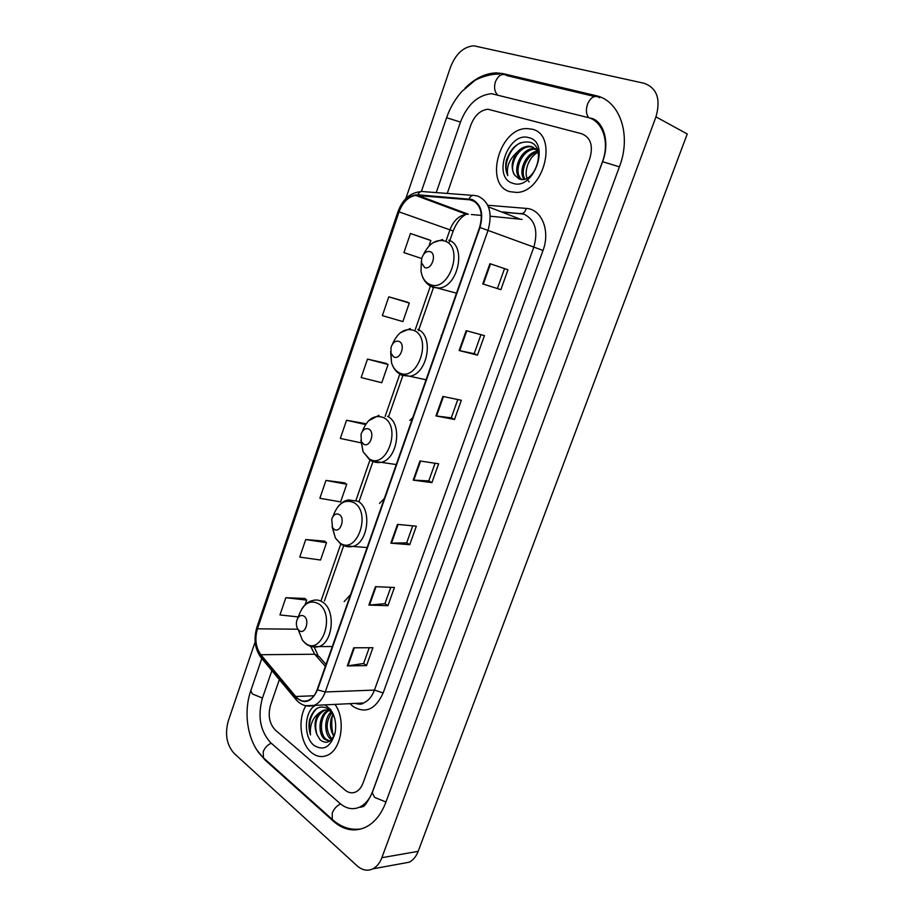 <?xml version="1.0" encoding="UTF-8"?>
<svg xmlns="http://www.w3.org/2000/svg" width="916" height="916" viewBox="0 0 916 916"><rect width="100%" height="100%" fill="white"/><g stroke="black" fill="none" stroke-linecap="round" stroke-linejoin="round"><path stroke-width="1.37" d="M350.576 594.61L344.164 601.617M384.376 498.407L379.487 503.422M412.761 417.639L409.807 420.455M441.798 334.981L441.226 335.485M523.414 213.989L503.663 212.283M532.001 129.167L526.746 128.572C499.025 128.091 483.98 184.998 509.891 191.673L516.75 192.44C544.322 192.177 558.371 134.389 532.001 129.167L526.746 128.572C499.025 128.091 483.98 184.998 509.891 191.673L516.75 192.44C544.322 192.177 558.371 134.389 532.001 129.167M305.841 705.812C297.517 719.312 300.322 743.586 311.44 752.54C316.364 756.605 321.539 757.578 326.955 755.448C341.405 750.33 346.259 719.404 334.97 704.393C346.259 719.404 341.405 750.33 326.955 755.448C321.539 757.578 316.364 756.605 311.44 752.54C300.322 743.586 297.517 719.312 305.841 705.812M471.786 199.963C480.728 204.474 483.339 213.623 479.606 227.386L317.199 689.576C315.184 695.049 312.207 698.656 308.268 700.385C303.643 702.08 299.452 700.786 295.708 696.503L260.865 654.722C255.724 647.52 254.591 638.887 257.453 628.811L399.044 211.871C402.697 202.276 408.215 196.78 415.578 195.383L471.786 199.963M471.969 199.413L417.799 194.799C409.418 195.039 403.051 200.684 398.7 211.745L257.167 628.582C254.224 638.91 255.392 647.761 260.659 655.135L295.49 696.927C304.169 704.873 311.509 702.503 317.52 689.84L479.995 227.523C483.831 213.405 481.152 204.039 471.969 199.413M369.24 647.727L363.618 663.482L347.313 665.932L366.537 665.577L372.915 647.715L353.736 647.795L347.313 665.932M363.641 663.424L366.537 665.577M390.788 587.328L384.949 603.69L368.885 605.098L387.949 605.671L394.441 587.488L375.423 586.641L368.885 605.098M384.972 603.633L387.949 605.671M412.727 525.853L406.67 542.833L390.834 543.165L409.727 544.699L416.345 526.196L397.498 524.376L390.834 543.165M406.681 542.799L409.727 544.699M500.88 289.651L482.755 283.926L500.88 289.651L507.979 269.762L489.934 263.694L482.755 283.926M480.946 334.672L474.167 353.679L459.145 350.53L477.476 355.145L484.45 335.622L466.187 330.676L459.145 350.53M474.167 353.656L477.476 355.145M457.794 399.548L451.256 417.856L435.959 415.921L454.485 419.471L461.343 400.292L442.875 396.422L435.959 415.921M451.267 417.833L454.485 419.471M435.054 463.267L428.768 480.9L413.196 480.121L431.905 482.64L438.638 463.805L419.975 460.977L413.196 480.121M428.78 480.866L431.905 482.64M345.011 790.05C348.446 792.89 352.007 793.542 355.694 791.985C358.923 790.451 361.362 787.497 363.011 783.111L589.835 158.422C593.373 145.713 590.683 137.503 581.786 133.782L487.988 109.244C480.408 110.103 474.717 115.336 470.893 124.954L447.248 193.436L470.893 124.954C474.717 115.336 480.408 110.103 487.988 109.244L581.786 133.782C590.683 137.503 593.373 145.713 589.835 158.422L363.011 783.111C361.362 787.497 358.923 790.451 355.694 791.985C352.007 793.542 348.446 792.89 345.011 790.05L275.281 730.018L345.011 790.05M279.357 679.603L270.529 705.183C267.781 715.385 269.361 723.663 275.281 730.018C269.361 723.663 267.781 715.385 270.529 705.183L279.357 679.603M324.676 541.15L305.738 539.558L299.738 557.1L320.554 560.031L326.531 542.696L324.527 541.024M304.902 598.469L285.849 597.701L279.941 614.945L298.227 616.903M386.014 363.354L367.488 359.095L361.167 377.564L381.777 382.728L388.075 364.499L385.842 363.263M407.162 302.051L388.785 296.841L382.361 315.631L402.88 321.596L409.292 303.047L406.99 301.971M428.665 239.683L410.46 233.5L403.922 252.621L421.681 258.518M344.771 482.869L325.97 480.419L319.867 498.27L340.615 501.911L346.706 484.289L344.622 482.766M365.221 423.616L346.557 420.272L340.34 438.432L360.927 442.806M497.491 288.311L504.521 268.606M365.873 424.039L365.06 423.513M346.557 420.272L365.541 424.532M367.488 359.095L388.075 364.499M388.785 296.841L409.292 303.047M428.951 246.106L430.875 240.542L428.493 239.614M410.46 233.5L430.875 240.542M325.97 480.419L346.706 484.289M305.738 539.558L326.531 542.696M305.097 604.778L306.7 600.129L304.753 598.331M285.849 597.701L306.7 600.129M332.565 714.686C331.226 721.636 331.478 728.518 333.344 735.342M271.892 670.638L262.377 698.313C257.465 716.507 260.281 731.357 270.827 742.853L340.134 803.538C346.397 808.817 352.912 810.007 359.69 807.111C365.404 804.34 369.743 799.05 372.686 791.275L602.373 161.949C609.976 142.117 602.694 120.717 587.671 117.443L491.491 93.672C477.705 95.161 467.378 104.607 460.496 122.023L436.234 192.6M255.14 641.921L228.256 721.018C224.752 734.163 226.687 744.926 234.049 753.307L357.125 865.849C362.255 870.337 367.511 871.334 372.904 868.826C376.831 866.754 379.819 863.032 381.858 857.685L655.959 116.87C660.94 99.191 657.001 87.993 644.12 83.276L473.812 45.8C463.565 46.682 455.79 53.804 450.5 67.177L405.822 198.623M402.216 863.49L409.28 862.196C413.185 860.17 416.139 856.563 418.154 851.353L687.24 133.976L655.959 116.87M257.03 750.193L264.907 759.891L333.676 821.457C343.798 830.194 354.4 832.152 365.484 827.297C374.404 822.854 381.182 814.542 385.831 802.347L619.434 166.746C631.811 134.755 619.731 100.348 595.572 95.562L503.239 73.658L496.77 72.891C485.617 73.085 475.038 78.192 465.03 88.199M597.61 122.309L595.869 121.633M359.793 807.065L361.225 807.271M523.07 213.886L503.445 212.203M529.15 181.918C522.464 174.979 527.731 157.209 538.139 152.251M524.067 179.215C517.803 171.235 526.047 152.216 537.703 151.083M524.902 179.021C519.716 170.949 527.204 153.774 538.035 151.85M521.353 179.387C510.716 173.983 519.819 148.094 533.971 148.575L535.608 148.69M521.891 179.421C512.342 172.952 521.731 148.713 535.288 149.182L536.169 149.205M514.7 175.174L518.994 178.86C534.795 185.353 547.482 146.755 530.009 142.255C519.2 140.629 511.311 146.663 506.33 160.357C505.14 166.197 505.632 171.269 507.808 175.597C506.17 166.987 509.307 159.144 517.231 152.079C511.494 160.415 510.659 168.12 514.7 175.174C508.162 166.632 517.895 146.377 530.009 146.766L533.788 147.419M517.231 152.079C520.551 148.358 524.364 146.388 528.681 146.171L531.807 146.594L537.932 151.438M528.99 137.698C508.128 130.862 491.709 177.796 512.857 183.269C533.593 191.238 550.997 142.598 528.99 137.698M507.808 175.597C502.712 166.151 509.422 147.991 520.597 142.747M424.658 267.506C431.493 270.712 437.31 253.972 430.154 251.637C426.387 250.869 423.593 253.068 421.749 258.243L421.44 262.674L424.658 267.506M393.743 356.919C400.338 360.56 405.994 344.233 399.101 341.439C395.552 340.431 392.85 342.378 391.017 347.29L390.972 353.324L393.743 356.919M363.583 444.157C369.938 448.21 375.457 432.283 368.805 429.054C365.427 427.818 362.828 429.547 361.019 434.264L361.339 441.546L363.583 444.157M334.157 529.288C340.271 533.73 345.664 518.181 339.252 514.54C336.012 513.097 333.504 514.643 331.729 519.177L332.474 527.479L334.157 529.288M299.143 630.529C304.994 635.429 310.238 620.338 304.101 616.216C301.009 614.533 298.605 615.861 296.887 620.212C295.925 623.807 296.349 626.91 298.147 629.532L299.143 630.529M333.859 736.109C330.722 731.38 329.794 725.735 331.042 719.163L333.046 713.724M331.352 717.938L331.947 732.548M331.42 739.704L330.252 738.788C324.001 733.487 324.138 717.549 331.294 711.778M332.05 738.994L331.695 738.685C325.524 730.499 325.638 721.716 332.039 712.362M329.52 741.273L324.482 739.223C317.085 733.109 319.169 713.484 328.375 710.312M329.794 741.101L325.924 739.109C318.802 733.212 320.405 714.434 329.107 710.564M334.512 717.697L331.478 711.904L329.13 709.419C320.463 704.221 313.97 707.564 309.631 719.449C308.566 724.739 308.852 729.903 310.501 734.93C309.619 725.174 312.574 717.789 319.352 712.774C314.612 718.9 313.799 726.148 316.89 734.506C313.982 723.297 316.489 715.247 324.436 710.381L326.188 709.946M319.352 712.774L322.982 710.461C325.959 709.488 328.752 709.946 331.363 711.824L332.68 712.946M316.89 734.506L320.153 739.865C326.577 744.605 331.569 742.235 335.107 732.731M315.516 705.331C304.215 710.988 303.173 737.071 313.982 745.384C323.577 751.246 330.596 747.193 335.027 733.201C336.653 723.926 335.119 715.968 330.424 709.35L325.008 704.873M310.501 734.93C308.039 724.052 310.146 715.224 316.844 708.469M487.759 205.253L526.196 208.401C541.642 209.02 550.585 230.74 543.005 250.446L383.14 692.977L374.461 690.08L533.833 247.148C538.379 230.66 535.07 219.668 523.929 214.149L502.678 211.905M383.14 692.977C375.48 709.579 365.381 714.022 352.843 706.316L350.015 703.66M355.133 703.408L363.446 703.007C368.324 700.923 371.999 696.607 374.461 690.08L325.249 691.969C322.741 698.759 319.031 703.236 314.131 705.4L305.532 705.709M469.118 198.829C470.561 195.955 472.427 194.856 474.694 195.52L477.74 196.081M420.765 191.673C410.242 192.681 402.674 199.287 398.048 211.493L398.7 211.745M257.167 628.582L256.869 627.403L398.048 211.493M260.659 655.135L261.621 658.295M472.725 195.371L423.364 191.627C421.074 190.975 419.219 192.028 417.799 194.799M295.49 696.927L296.418 700.087M317.52 689.84L325.249 691.969L488.022 230.42L479.995 227.523M478.186 196.219C489.407 201.818 492.694 213.222 488.022 230.42L543.005 250.446M460.198 211.195L459.351 211.665M526.196 208.401C525.063 212.363 523.15 214.046 520.46 213.428M257.453 628.811L297.918 629.212M310.639 646.364L314.715 654.23L325.352 666.379M260.865 654.722L314.715 654.23L319.134 656.589L326.027 664.455M295.708 696.503L313.959 695.759M522.051 219.393L490.278 216.21M468.992 199.402L475.164 201.783M488.468 206.913L519.292 218.809M417.685 195.348L468.374 214.241L466.278 214.241C458.962 215.489 453.512 220.687 449.928 229.859L446.321 240.244M481.381 215.409L471.328 214.504M399.044 211.871L453.168 230.981L449.836 240.576M430.36 286.181L415.291 329.554M399.823 374.094L385.121 416.402M369.938 460.107L355.992 500.262M340.752 544.115L321.035 600.873M413.803 480.179L420.581 461.069M436.554 416.013L443.459 396.548M459.729 350.668L466.771 330.836M483.339 284.097L490.507 263.888M391.453 543.188L398.105 524.433M369.503 605.087L376.029 586.664M347.931 665.886L354.355 647.795M592.274 119.217L593.293 119.114M385.957 802.004L374.564 797.367L372.274 792.661L595.034 182.318M333.802 820.759L332.256 819.385L332.222 813.133C333.951 808.885 336.722 805.805 340.546 803.893M264.976 759.192L263.43 757.818L263.213 751.761C264.804 747.731 267.483 744.88 271.239 743.208M261.793 658.501L250.789 690.71L252.392 693.962L262.468 698.061M499.289 74.173C489.522 73.498 476.217 79.165 474.706 80.677L461.962 91.36C455.16 98.997 450.031 107.79 446.584 117.729L460.473 122.08M505.758 74.94C501.464 73.475 498.018 75.776 495.43 81.833C493.85 87.215 494.468 91.44 497.274 94.52M598.034 96.878C593.808 95.401 590.282 97.898 587.465 104.344C585.679 110.115 586.16 114.592 588.885 117.798M619.411 166.826L602.568 161.697L595.057 182.284M418.154 851.353L381.858 857.685M334.512 821.331L333.676 821.457M265.674 759.822L264.907 759.891M507.246 75.696L503.239 73.658M599.648 97.749L595.572 95.562M421.349 261.243L421.017 271.136C422.104 277.788 425.035 282.208 429.787 284.372C448.577 293.532 464.801 247.309 444.844 241.023C436.119 238.916 428.974 243.461 423.387 254.671M432.421 287.269L439.394 288.036C458.55 286.239 466.599 245.408 448.783 240.21M390.64 351.721L391.533 362.816C393.033 367.556 395.563 370.843 399.124 372.686C417.227 383.014 433.05 337.924 413.814 330.39C404.792 327.71 397.647 332.348 392.38 344.301M400.04 374.22L401.815 375.285L410.025 376.236C427.898 373.625 434.218 335.393 417.776 329.371M360.881 440.252L363.057 451.691L369.194 458.859C386.655 470.286 402.09 426.318 383.529 417.582C374.346 414.307 367.27 418.933 362.324 431.447M371.736 461.046L381.205 462.351C397.807 459.099 402.754 423.112 387.525 416.356M332.061 526.711L335.382 538.024L339.985 542.982C356.828 555.462 371.885 512.548 353.977 502.678C345.023 498.842 338.153 503.09 333.355 515.445L333.092 516.361M344.118 545.787L352.889 546.451C368.312 542.719 372.136 508.666 357.996 501.27L348.584 499.941C344.943 500.388 341.347 502.666 337.809 506.777M298.055 629.407L302.486 640.284L305.234 643.043C321.344 656.738 335.966 615.083 318.825 603.907C310.306 599.408 303.711 603.083 299.04 614.934L298.41 617.269M311.2 646.536L319.008 646.57C333.08 642.414 335.851 610.365 322.879 602.27C319.592 599.98 316.169 599.43 312.596 600.598C308.921 601.194 305.394 603.827 302.028 608.499M355.213 703.408C359.45 704.507 362.198 704.381 363.446 703.007L314.131 705.4C306.883 707.312 300.7 705.217 295.593 699.114L260.808 657.322C254.854 648.849 253.526 638.921 256.824 627.54M461.24 211.585L460.485 212.088M415.578 195.383L466.278 214.241C460.988 216.874 456.626 222.451 453.168 230.981M449.802 240.645L449.39 241.858M433.474 287.59L418.841 329.645M418.761 329.863L418.498 330.63M402.88 375.514L388.602 416.551M373.03 461.332L359.175 501.132M343.695 545.615L324.436 600.976M314.325 647.257L317.886 655.112M361.373 828.888C350.736 830.48 341.038 827.308 332.256 819.385L263.43 757.818C248.144 743.884 242.74 713.816 250.721 690.916M589.641 118.049C602.087 118.828 610.88 140.469 602.568 161.697M506.731 75.581L594.564 96.489M421.383 191.478L446.584 117.729M372.171 792.924C367.591 802.141 364.362 806.756 362.473 806.756M409.28 862.196L372.904 868.826M535.288 149.182L533.971 148.575M530.009 146.766L528.681 146.171M456.489 293.177L430.864 286.296C425.413 283.296 422.127 278.246 421.017 271.136L421.44 262.674M442.657 239.545L433.314 242.557M426.066 379.774L399.96 374.163C395.907 371.713 393.101 367.923 391.533 362.816L390.972 353.324M410.357 328.512L400.303 332.783M396.273 464.549L381.205 462.351C377.06 463.004 373.27 462.202 369.812 459.958L363.057 451.691L361.339 441.546M379.006 415.28L368.438 420.902M367.11 547.539L352.889 546.451C348.332 547.356 344.176 546.451 340.42 543.749L335.382 538.024L332.474 527.479M332.325 646.524L319.008 646.57C314.016 647.772 309.516 646.742 305.486 643.479L302.486 640.284L298.147 629.532M297.528 618.609L299.04 614.934M331.042 719.163L331.191 718.556M324.436 710.381L322.982 710.461M331.478 711.904L330.424 709.35"/></g></svg>
